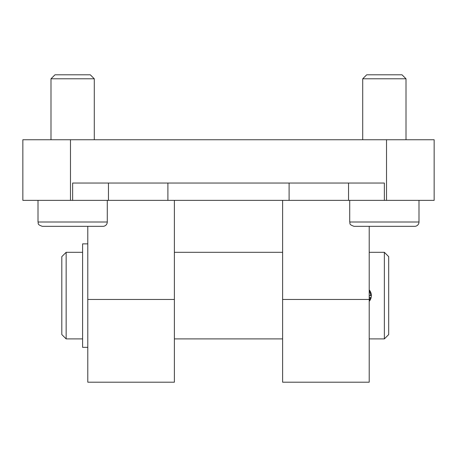 <?xml version="1.0" encoding="UTF-8"?>
<svg xmlns="http://www.w3.org/2000/svg" width="457" height="457" viewBox="0 0 457 457"><rect width="100%" height="100%" fill="white"/><g stroke="black" fill="none" stroke-linecap="round" stroke-linejoin="round"><path stroke-width="0.69" d="M369.21 295.605L371.375 295.605L371.101 297.758L369.21 297.273M371.101 297.758A8.66 8.66 0 0 1 369.21 301.334M369.21 289.881A8.66 8.66 0 0 1 371.375 295.605M370.37 297.576A7.906 7.906 0 0 1 369.21 300.112M369.21 291.098A7.906 7.906 0 0 1 370.621 295.605M22.85 200.36L22.85 139.745L22.85 200.36L108.458 200.36L108.458 183.04M72.64 200.36L72.64 183.04L384.36 183.04L384.36 200.36L434.15 200.36L434.15 139.745L22.85 139.745M384.36 200.36L108.458 200.36M167.896 200.36L167.896 183.04M289.104 200.36L289.104 183.04M348.542 200.36L348.542 183.04M282.62 299.461L282.62 382.195L369.21 382.195L369.21 299.461L282.62 299.461L282.62 200.36M87.79 226.335L87.79 382.195L174.38 382.195L174.38 200.36M369.21 226.335L369.21 299.461M384.36 252.31L384.36 338.9L388.69 334.57L388.69 256.64L384.36 252.31L369.21 252.31M82.597 338.9L66.145 338.9L66.145 252.31L82.597 252.31M66.145 338.9L61.815 334.57L61.815 256.64L66.145 252.31M87.79 347.343L82.597 347.343L82.597 243.872L87.79 243.872M362.715 139.745L362.715 78.787L406.01 78.787L406.01 139.745M406.01 78.787L402.023 74.805L366.697 74.805L362.715 78.787M418.995 200.36L418.995 222.005L349.725 222.005C350.553 223.284 348.137 224.278 354.055 226.335L414.665 226.335A4.33 4.33 0 0 0 418.995 222.005A4.33 4.33 0 0 1 414.665 226.335L374.363 226.335M404.359 226.335L414.665 226.335M38.005 200.36L38.005 222.005C38.834 223.307 36.429 224.296 42.335 226.335L102.945 226.335A4.33 4.33 0 0 0 107.275 222.005L38.005 222.005C38.834 223.307 36.429 224.296 42.335 226.335L52.641 226.335M50.99 139.745L50.99 78.787L94.285 78.787L94.285 139.745M94.285 78.787L90.303 74.805L54.977 74.805L50.99 78.787M92.634 226.335L62.643 226.335M386.525 139.745L386.525 200.36M70.475 200.36L70.475 139.745M174.38 299.461L87.79 299.461M282.62 252.31L174.38 252.31M384.36 338.9L369.21 338.9M282.62 338.9L174.38 338.9M349.725 222.005L349.725 200.36M107.275 222.005L107.275 200.36"/></g></svg>

